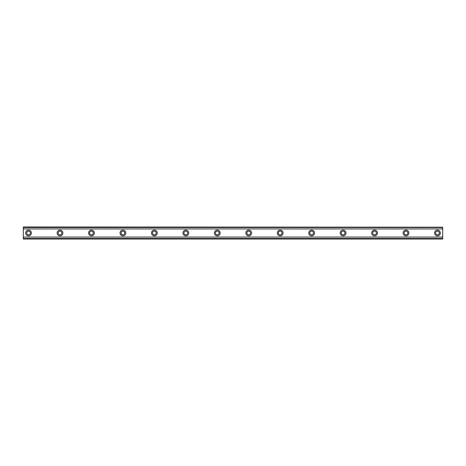 <?xml version="1.0" encoding="UTF-8"?>
<svg xmlns="http://www.w3.org/2000/svg" width="466" height="466" viewBox="0 0 466 466"><rect width="100%" height="100%" fill="white"/><g stroke="black" fill="none" stroke-linecap="round" stroke-linejoin="round"><path stroke-width="0.7" d="M28.543 234.835A1.835 1.835 0 0 1 26.708 233A1.835 1.835 0 0 1 28.543 231.165A1.835 1.835 0 0 1 30.377 233A1.835 1.835 0 0 1 28.543 234.835M437.458 234.835A1.835 1.835 0 0 1 435.623 233A1.835 1.835 0 0 1 437.458 231.165A1.835 1.835 0 0 1 439.292 233A1.835 1.835 0 0 1 437.458 234.835M406.002 234.835A1.835 1.835 0 0 1 404.168 233A1.835 1.835 0 0 1 406.002 231.165A1.835 1.835 0 0 1 407.837 233A1.835 1.835 0 0 1 406.002 234.835M374.548 234.835A1.835 1.835 0 0 1 372.713 233A1.835 1.835 0 0 1 374.548 231.165A1.835 1.835 0 0 1 376.382 233A1.835 1.835 0 0 1 374.548 234.835M343.093 234.835A1.835 1.835 0 0 1 341.258 233A1.835 1.835 0 0 1 343.093 231.165A1.835 1.835 0 0 1 344.927 233A1.835 1.835 0 0 1 343.093 234.835M311.637 234.835A1.835 1.835 0 0 1 309.803 233A1.835 1.835 0 0 1 311.637 231.165A1.835 1.835 0 0 1 313.472 233A1.835 1.835 0 0 1 311.637 234.835M280.183 234.835A1.835 1.835 0 0 1 278.348 233A1.835 1.835 0 0 1 280.183 231.165A1.835 1.835 0 0 1 282.017 233A1.835 1.835 0 0 1 280.183 234.835M248.728 234.835A1.835 1.835 0 0 1 246.893 233A1.835 1.835 0 0 1 248.728 231.165A1.835 1.835 0 0 1 250.562 233A1.835 1.835 0 0 1 248.728 234.835M217.273 234.835A1.835 1.835 0 0 1 215.438 233A1.835 1.835 0 0 1 217.273 231.165A1.835 1.835 0 0 1 219.107 233A1.835 1.835 0 0 1 217.273 234.835M185.817 234.835A1.835 1.835 0 0 1 183.983 233A1.835 1.835 0 0 1 185.817 231.165A1.835 1.835 0 0 1 187.652 233A1.835 1.835 0 0 1 185.817 234.835M154.363 234.835A1.835 1.835 0 0 1 152.528 233A1.835 1.835 0 0 1 154.363 231.165A1.835 1.835 0 0 1 156.197 233A1.835 1.835 0 0 1 154.363 234.835M122.907 234.835A1.835 1.835 0 0 1 121.073 233A1.835 1.835 0 0 1 122.907 231.165A1.835 1.835 0 0 1 124.742 233A1.835 1.835 0 0 1 122.907 234.835M91.453 234.835A1.835 1.835 0 0 1 89.618 233A1.835 1.835 0 0 1 91.453 231.165A1.835 1.835 0 0 1 93.287 233A1.835 1.835 0 0 1 91.453 234.835M59.998 234.835A1.835 1.835 0 0 1 58.163 233A1.835 1.835 0 0 1 59.998 231.165A1.835 1.835 0 0 1 61.832 233A1.835 1.835 0 0 1 59.998 234.835M28.543 230.117A2.883 2.883 0 0 0 25.659 233A2.883 2.883 0 0 0 28.543 235.883A2.883 2.883 0 0 0 31.426 233A2.883 2.883 0 0 0 28.543 230.117M437.458 230.117A2.883 2.883 0 0 0 434.574 233A2.883 2.883 0 0 0 437.458 235.883A2.883 2.883 0 0 0 440.341 233A2.883 2.883 0 0 0 437.458 230.117M406.002 230.117A2.883 2.883 0 0 0 403.119 233A2.883 2.883 0 0 0 406.002 235.883A2.883 2.883 0 0 0 408.886 233A2.883 2.883 0 0 0 406.002 230.117M374.548 230.117A2.883 2.883 0 0 0 371.664 233A2.883 2.883 0 0 0 374.548 235.883A2.883 2.883 0 0 0 377.431 233A2.883 2.883 0 0 0 374.548 230.117M343.093 230.117A2.883 2.883 0 0 0 340.209 233A2.883 2.883 0 0 0 343.093 235.883A2.883 2.883 0 0 0 345.976 233A2.883 2.883 0 0 0 343.093 230.117M311.637 230.117A2.883 2.883 0 0 0 308.754 233A2.883 2.883 0 0 0 311.637 235.883A2.883 2.883 0 0 0 314.521 233A2.883 2.883 0 0 0 311.637 230.117M280.183 230.117A2.883 2.883 0 0 0 277.299 233A2.883 2.883 0 0 0 280.183 235.883A2.883 2.883 0 0 0 283.066 233A2.883 2.883 0 0 0 280.183 230.117M248.728 230.117A2.883 2.883 0 0 0 245.844 233A2.883 2.883 0 0 0 248.728 235.883A2.883 2.883 0 0 0 251.611 233A2.883 2.883 0 0 0 248.728 230.117M217.273 230.117A2.883 2.883 0 0 0 214.389 233A2.883 2.883 0 0 0 217.273 235.883A2.883 2.883 0 0 0 220.156 233A2.883 2.883 0 0 0 217.273 230.117M185.817 230.117A2.883 2.883 0 0 0 182.934 233A2.883 2.883 0 0 0 185.817 235.883A2.883 2.883 0 0 0 188.701 233A2.883 2.883 0 0 0 185.817 230.117M154.363 230.117A2.883 2.883 0 0 0 151.479 233A2.883 2.883 0 0 0 154.363 235.883A2.883 2.883 0 0 0 157.246 233A2.883 2.883 0 0 0 154.363 230.117M122.907 230.117A2.883 2.883 0 0 0 120.024 233A2.883 2.883 0 0 0 122.907 235.883A2.883 2.883 0 0 0 125.791 233A2.883 2.883 0 0 0 122.907 230.117M91.453 230.117A2.883 2.883 0 0 0 88.569 233A2.883 2.883 0 0 0 91.453 235.883A2.883 2.883 0 0 0 94.336 233A2.883 2.883 0 0 0 91.453 230.117M59.998 230.117A2.883 2.883 0 0 0 57.114 233A2.883 2.883 0 0 0 59.998 235.883A2.883 2.883 0 0 0 62.881 233A2.883 2.883 0 0 0 59.998 230.117M23.3 239.029L23.3 237.048L442.7 237.048L442.7 239.029L23.3 239.029M23.3 227.198L442.7 227.198L23.3 226.971L23.3 237.048M442.7 227.198L442.7 237.048M442.7 238.499L23.3 238.499M23.3 228.952L442.7 228.952M23.3 227.501L442.7 227.501M23.3 238.802L442.7 238.802"/></g></svg>
